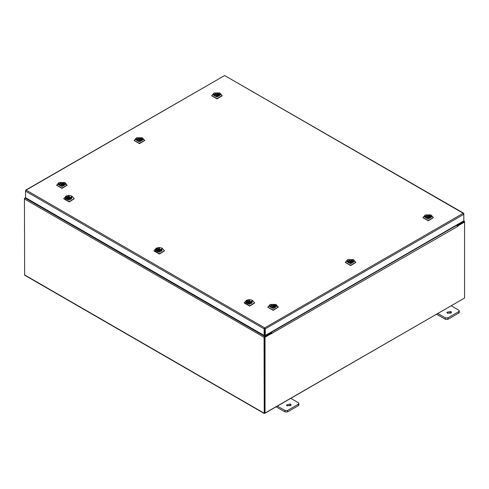 <?xml version="1.0" encoding="UTF-8"?>
<svg xmlns="http://www.w3.org/2000/svg" width="489" height="489" viewBox="0 0 489 489"><rect width="100%" height="100%" fill="white"/><g stroke="black" fill="none" stroke-linecap="round" stroke-linejoin="round"><path stroke-width="0.73" d="M290.448 403.969L286.413 404.935L287.104 405.901L291.138 404.935L290.448 403.969M290.778 405.656L286.774 405.656M277.416 406.09L285.001 410.473L287.538 410.473L298.369 404.22L298.895 403.486L298.369 402.753L290.784 398.376M287.538 410.473L287.538 411.921L298.369 405.668L298.369 404.22M276.163 406.817L285.001 411.921L285.001 410.473M298.895 403.486L298.895 404.935L298.369 405.668M287.538 411.921L285.001 411.921M450.846 311.365L446.812 312.33L447.508 313.29L451.536 312.33L450.846 311.365M451.176 313.052L447.178 313.052M437.814 313.486L445.4 317.862L447.942 317.862L458.768 311.615L459.293 310.882L458.768 310.148L451.182 305.772M447.942 317.862L447.942 319.317L458.768 313.064L458.768 311.615M436.561 314.213L445.4 319.317L445.4 317.862M459.293 310.882L459.293 312.33L458.768 313.064M447.942 319.317L445.4 319.317M25.709 190.08L224.616 75.526L26.125 190.123L264.714 327.874L265.307 328.883L264.714 327.874L264.121 328.883L264.616 328.596L264.616 335.154L264.121 335.448L264.121 328.883L25.544 191.144L25.715 190.557M264.121 335.448L25.544 197.703L25.544 190.459M264.714 327.874L463.205 213.277L463.786 214.298L463.786 220.857L265.307 335.448L265.307 328.883L463.786 214.298L463.786 213.607L224.616 75.526L463.615 213.235M264.806 328.596L264.806 335.154L265.307 335.448M25.544 197.672L24.45 198.98L24.621 275.179L264.225 413.511L463.969 298.388M264.225 413.511L264.048 337.312L264.635 336.298L271.071 332.581L270.668 332.349M264.635 336.872L271.071 333.162L271.071 332.581M457.129 224.702L457.533 224.934L464.379 221.175L463.786 220.832M457.325 225.392L464.024 221.786M457.533 224.934L457.533 225.508M264.573 412.899L264.549 337.025M464.379 221.175L464.55 222.03L457.863 225.894L457.508 225.686M24.621 198.406L25.031 197.966L264.635 336.298M264.048 337.312L24.45 198.98L24.45 198.302M271.737 333.351L265.05 337.214L264.549 336.927L271.236 333.064L271.774 333.822L271.988 333.309L271.083 332.11M271.487 333.205L271.071 332.679M456.708 224.94L457.649 226.505L457.863 225.894M265.05 337.214L265.05 413.236L464.55 298.052L464.55 222.03L464.049 221.743L457.441 225.563M264.549 336.927L264.549 412.942L265.05 413.236M65.031 184.115L64.108 185.472L59.634 185.472L58.711 184.249L61.761 182.354L65.031 184.115M59.096 183.711L58.9 184.396L59.707 185.508M64.041 185.508L64.848 184.335L64.646 183.711M65.966 184.096L64.768 182.513L58.98 182.513L57.781 184.267L62.024 186.541L65.966 184.096M64.768 182.513L67.085 185.093L61.969 188.1L56.669 185.203L58.98 182.513M67.079 185.288L61.969 188.406L56.669 185.288M63.472 184.885L63.472 183.717L64.23 183.283L63.662 182.959L59.982 184.304L60.275 184.885L59.505 185.325L58.912 184.304L63.662 182.941L63.662 183.607M61.492 184.524L62.409 184.304L61.492 184.524M60.275 185.551L60.275 184.885M62.892 183.387L62.892 184.781L63.325 185.001M64.242 183.277L64.829 184.304L62.586 185.961M61.156 185.961L60.08 185.661L63.766 184.304L63.472 183.717M63.472 184.451L62.892 184.781M68.845 195.912L71.211 199.029L69.102 199.561L66.736 199.029L68.845 195.912M71.143 199.066L71.95 197.892L71.749 197.269M68.808 195.374L66.082 196.065L65.226 198.687L69.138 200.099L71.871 196.065L68.808 195.374M71.871 196.065L74.181 198.65L69.181 201.651L63.766 198.65L66.082 196.065M74.175 198.803L69.181 201.957L63.772 198.803M67.189 196.511L66.62 196.835L67.378 197.275L67.085 197.862L70.758 199.219L69.689 199.518M66.198 197.269L65.997 197.892L66.804 199.066M69.352 198.076L68.436 197.862L69.352 198.076M67.378 197.275L67.378 198.442M67.378 198.002L67.959 198.338L67.525 198.558M67.189 197.165L67.189 196.499L71.932 197.862L71.339 198.889L70.569 198.442L70.862 197.862L67.189 196.499M67.959 198.338L67.959 196.939M68.258 199.518L66.015 197.862L66.614 196.829M70.569 198.442L70.569 199.115M159.072 248.002L161.437 251.12L159.328 251.652L156.963 251.12L159.072 248.002M161.37 251.157L162.177 249.983L161.975 249.359M159.035 247.465L156.303 248.155L155.447 250.778L159.365 252.19L162.091 248.155L159.035 247.465M162.091 248.155L164.408 250.741L159.408 253.742L153.986 250.741L156.303 248.155M164.402 250.894L159.408 254.048L153.998 250.894M157.415 249.256L157.415 248.601L156.847 248.925L157.605 249.366L157.305 249.952L160.985 251.309L159.915 251.609M156.425 249.359L156.223 249.983L157.03 251.157M159.579 250.166L158.662 249.952L159.579 250.166M157.605 249.366L157.605 250.533M157.605 250.093L158.179 250.429L157.745 250.649M157.415 248.589L162.159 249.952L161.559 250.979L160.795 250.533L161.089 249.952L157.415 248.589M158.179 250.429L158.179 249.029M158.485 251.609L156.242 249.952L156.835 248.919M160.795 250.533L160.795 251.205M249.298 300.093L251.658 303.211L249.549 303.742L247.189 303.211L249.298 300.093M251.59 303.247L252.397 302.074L252.202 301.45M249.256 299.555L246.529 300.246L245.674 302.868L249.586 304.28L252.318 300.246L249.256 299.555M252.318 300.246L254.635 302.832L249.634 305.833L244.213 302.832L246.529 300.246M254.628 302.984L249.634 306.138L244.219 302.984M247.642 300.692L247.073 301.016L247.825 301.456L247.532 302.043L251.205 303.4L250.136 303.7M246.645 301.45L246.444 302.074L247.257 303.247M249.806 302.263L248.883 302.043L249.806 302.263M247.825 301.456L247.825 302.624M247.825 302.184L248.406 302.52L247.972 302.74M247.642 301.346L247.642 300.68L252.379 302.043L251.786 303.07L251.016 302.624L251.315 302.043L247.642 300.68M248.406 302.52L248.406 301.12M248.705 303.7L246.462 302.043L247.061 301.01M251.016 302.624L251.016 303.296M276.224 306.047L275.301 307.404L270.827 307.404L269.904 306.181L272.954 304.286L276.224 306.047M270.289 305.643L270.093 306.328L270.894 307.44M275.234 307.44L276.041 306.267L275.839 305.643M277.153 306.028L275.961 304.439L270.172 304.439L268.974 306.2L273.21 308.473L277.153 306.028M275.961 304.439L278.278 307.025L273.162 310.032L267.862 307.135L270.172 304.439M278.272 307.22L273.162 310.338L267.862 307.22M275.423 305.215L274.855 304.892M272.685 306.456L273.602 306.236L272.685 306.456M271.468 307.483L271.468 306.817L270.698 307.257L270.105 306.236L274.855 304.873L271.175 306.236L271.468 306.817M274.084 305.313L274.084 306.713L274.518 306.933M274.665 306.817L274.665 305.649L275.435 305.209L276.022 306.236L273.779 307.893M272.349 307.893L271.273 307.593L274.959 306.236L274.665 305.649M274.665 306.383L274.084 306.713M274.855 305.539L274.855 304.873M142.562 139.359L141.633 140.716L137.165 140.716L136.235 139.487L139.286 137.598L142.562 139.359M136.62 138.955L136.425 139.634L137.232 140.753M141.565 140.753L142.378 139.573L142.177 138.955M143.491 139.334L142.293 137.751L136.504 137.751L135.306 139.506L139.548 141.786L143.491 139.334M142.293 137.751L144.61 140.331L139.493 143.338L134.194 140.441L136.504 137.751M144.603 140.526L139.493 143.644L134.194 140.526M141.755 138.528L141.193 138.204M139.017 139.762L139.94 139.542L139.017 139.762M137.8 140.795L137.8 140.129L137.03 140.569L136.443 139.542L141.193 138.185L137.507 139.542L137.8 140.129M140.422 138.625L140.422 140.025L140.85 140.245M140.997 140.129L140.997 138.962L141.767 138.521L142.36 139.542L140.117 141.199M138.687 141.199L137.611 140.905L141.29 139.542L140.997 138.962M140.997 139.695L140.422 140.025M141.193 138.852L141.193 138.185M220.087 94.597L219.164 95.954L214.689 95.954L213.766 94.732L216.81 92.837L220.087 94.597M214.151 94.194L213.95 94.878L214.757 95.991M219.096 95.991L219.903 94.817L219.702 94.194M221.016 94.579L219.818 92.989L214.029 92.989L212.837 94.75L217.073 97.024L221.016 94.579M219.818 92.989L222.134 95.575L217.018 98.582L211.719 95.685L214.029 92.989M222.134 95.771L217.018 98.888L211.719 95.771M218.522 95.367L218.522 94.2L219.286 93.766L218.717 93.442L215.038 94.787L215.325 95.367L214.561 95.807L213.968 94.787L218.717 93.423L218.717 94.09M216.541 95L217.464 94.787L216.541 95M215.325 96.033L215.325 95.367M217.947 93.864L217.947 95.263L218.375 95.483M219.292 93.76L219.885 94.787L217.642 96.443M216.211 96.443L215.136 96.144L218.815 94.787L218.522 94.2M218.522 94.933L217.947 95.263M353.755 261.285L352.826 262.642L348.357 262.642L347.428 261.419L350.479 259.531L353.755 261.285M347.813 260.882L347.618 261.566L348.425 262.685M352.758 262.685L353.571 261.505L353.37 260.882M354.684 261.267L353.486 259.683L347.697 259.683L346.499 261.438L350.741 263.718L354.684 261.267M353.486 259.683L355.803 262.263L350.686 265.27L345.387 262.373L347.697 259.683M355.796 262.459L350.686 265.576L345.387 262.459M352.948 260.454L352.38 260.13L348.7 261.474L348.993 262.055L348.223 262.501L347.636 261.474L352.38 260.117L352.38 260.784M350.21 261.694L351.133 261.474L350.21 261.694M348.993 262.721L348.993 262.055M351.615 260.558L351.615 261.951L352.043 262.171M352.19 262.055L352.19 260.894L352.96 260.454L353.553 261.474L351.31 263.131M349.873 263.131L348.804 262.831L352.483 261.474L352.19 260.894M352.19 261.621L351.615 261.951M431.28 216.529L430.357 217.886L425.882 217.886L424.959 216.658L428.003 214.769L431.28 216.529M425.344 216.126L425.143 216.81L425.95 217.923M430.289 217.923L431.096 216.743L430.895 216.126M432.209 216.511L431.011 214.922L425.222 214.922L424.03 216.682L428.266 218.956L432.209 216.511M431.011 214.922L433.327 217.507L428.211 220.515L422.912 217.611L425.222 214.922M433.327 217.703L428.211 220.814L422.912 217.703M430.479 215.698L429.91 215.374M427.734 216.933L428.657 216.713L427.734 216.933M426.518 217.966L426.518 217.299L425.748 217.739L425.161 216.713L429.91 215.356L426.231 216.713L426.518 217.299M429.14 215.796L429.14 217.195L429.568 217.416M429.715 217.299L429.715 216.132L430.485 215.692L431.078 216.713L428.835 218.375M427.404 218.375L426.329 218.076L430.008 216.713L429.715 216.132M429.715 216.865L429.14 217.195M429.91 216.022L429.91 215.356M463.56 220.985L463.963 221.217M264.048 413.132L24.45 274.8M271.401 332.294L457.026 225.123M457.863 226.285L271.988 333.309M56.663 185.093L56.663 185.398M67.085 185.093L67.085 185.398M62.409 184.304L62.409 185.349M61.333 184.304L61.333 185.349M69.511 197.862L69.511 198.907M68.436 197.862L68.436 198.907M159.738 249.952L159.738 250.998M158.662 249.952L158.662 250.998M249.965 302.043L249.965 303.088M248.883 302.043L248.883 303.088M267.856 307.025L267.856 307.33M278.278 307.025L278.278 307.33M273.602 306.236L273.602 307.281M272.526 306.236L272.526 307.281M134.188 140.331L134.188 140.636M144.61 140.331L144.61 140.636M139.94 139.542L139.94 140.587M138.858 139.542L138.858 140.587M211.719 95.575L211.719 95.881M222.134 95.575L222.134 95.881M217.464 94.787L217.464 95.832M216.389 94.787L216.389 95.832M345.381 262.263L345.381 262.569M355.803 262.263L355.803 262.569M351.133 261.474L351.133 262.52M350.051 261.474L350.051 262.52M428.657 216.713L428.657 217.764M427.582 216.713L427.582 217.764"/></g></svg>
